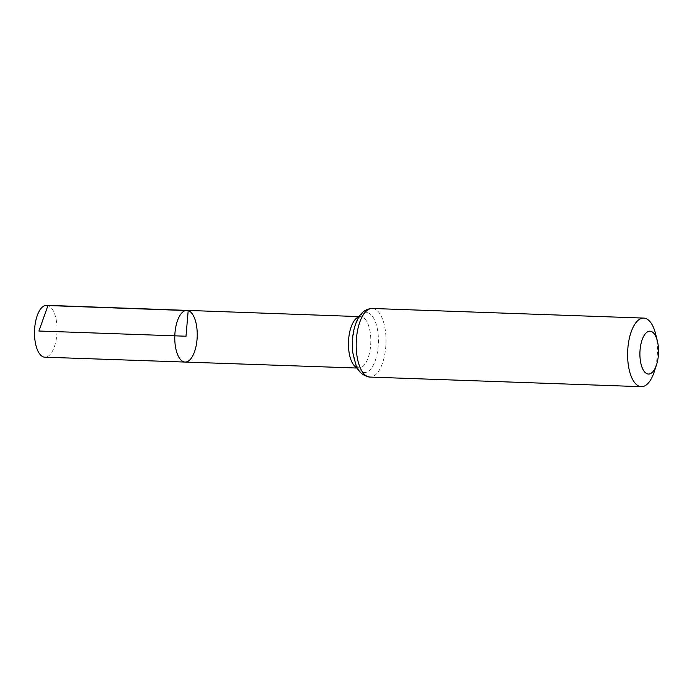 <?xml version="1.0" encoding="UTF-8"?>
<svg xmlns="http://www.w3.org/2000/svg" width="692" height="692" viewBox="0 0 692 692"><rect width="100%" height="100%" fill="white"/><g stroke="black" fill="none" stroke-linecap="round" stroke-linejoin="round"><path stroke-width="0.52" stroke-dasharray="3.46 2.59" d="M186.918 310.388A25.855 11.21 -88 0 1 188.198 310.604A25.855 11.21 -88 0 1 197.133 338.103A25.855 11.21 -88 0 1 185.093 362.063M655.592 333.881A34.315 14.878 -88 0 1 654.251 371.768M46.693 305.319A25.95 11.254 -88 0 1 47.982 305.544A25.95 11.254 -88 0 1 56.952 333.146A25.95 11.254 -88 0 1 44.859 357.193M358.975 316.85A25.734 11.159 -88 0 1 360.549 316.651A25.734 11.159 -88 0 1 361.829 316.867A25.734 11.159 -88 0 1 370.722 344.235A25.734 11.159 -88 0 1 358.733 368.083A25.734 11.159 -88 0 1 357.176 367.772M372.313 308.476A34.315 14.878 -88 0 1 374.017 308.77A34.315 14.878 -88 0 1 385.877 345.273A34.315 14.878 -88 0 1 369.891 377.071M367.928 312.819A30.024 13.018 -88 0 1 375.185 360.835A30.024 13.018 -88 0 1 353.007 354.062A30.024 13.018 -88 0 1 367.928 312.819M357.314 368.04L358.88 368.109L357.833 367.21C357.159 365.791 357.176 368.092 354.131 359.217C352.712 353.967 352.133 348.007 352.41 341.32L355.247 325.422L358.145 319.28L360.705 316.642L359.139 316.599"/><path stroke-width="1.04" d="M185.093 362.063A25.855 11.21 -88 0 1 174.799 335.828A25.855 11.21 -88 0 1 186.918 310.388A25.855 11.21 -88 0 1 188.198 310.604A25.855 11.21 -88 0 1 197.133 338.103A25.855 11.21 -88 0 1 185.093 362.063A25.855 11.21 -88 0 1 174.799 335.828A25.855 11.21 -88 0 1 186.918 310.388L46.693 305.319A25.95 11.254 -88 0 0 34.6 329.366A25.95 11.254 -88 0 0 43.57 356.977A25.95 11.254 -88 0 0 44.859 357.193L357.314 368.04M651.042 331.364A21.443 9.299 -88 0 1 657.383 341.052A21.443 9.299 -88 0 1 656.544 364.736A21.443 9.299 -88 0 1 644.667 371.976A21.443 9.299 -88 0 1 640.472 346.545A21.443 9.299 -88 0 1 651.042 331.364M656.544 364.736L654.251 371.768A34.315 14.878 -88 0 1 641.311 386.681A34.315 14.878 -88 0 1 627.653 351.856A34.315 14.878 -88 0 1 643.742 318.086A34.315 14.878 -88 0 1 645.446 318.381A34.315 14.878 -88 0 1 655.592 333.881L657.383 341.052M38.908 331.018L186.001 336.226L188.198 310.604L47.982 305.544L38.908 331.018M357.176 367.772A25.734 11.159 -88 0 1 348.483 341.978A25.734 11.159 -88 0 1 358.975 316.85M369.891 377.071A34.315 14.878 -88 0 1 356.233 342.246A34.315 14.878 -88 0 1 372.313 308.476C361.276 308.892 356.778 319.462 354.52 327.394C352.366 335.516 351.787 343.924 352.782 352.626L356.017 365.367C358.179 371.794 362.798 375.695 369.891 377.071L641.311 386.681M359.139 316.599L186.918 310.388M643.742 318.086L372.313 308.476"/></g></svg>
